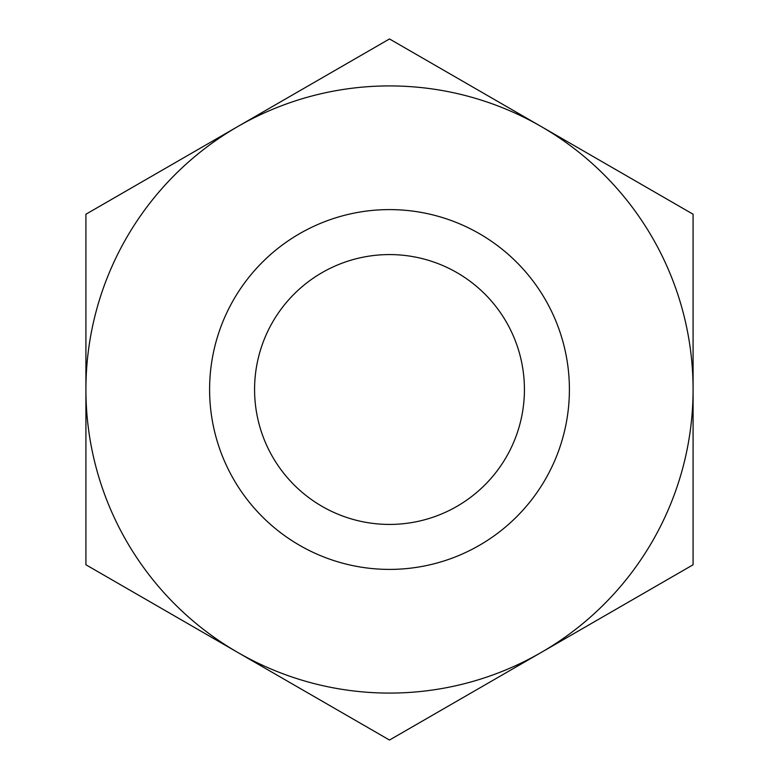 <?xml version="1.0" encoding="UTF-8"?>
<svg xmlns="http://www.w3.org/2000/svg" width="779" height="779" viewBox="0 0 779 779"><rect width="100%" height="100%" fill="white"/><g stroke="black" fill="none" stroke-linecap="round" stroke-linejoin="round"><path stroke-width="1.17" d="M389.5 254.577A134.923 134.923 0 0 1 524.423 389.5A134.923 134.923 0 0 1 389.5 524.423A134.923 134.923 0 0 1 254.577 389.5A134.923 134.923 0 0 1 389.5 254.577M237.712 652.413L389.5 740.05L693.086 564.775L693.086 214.225L389.5 38.95L85.914 214.225L85.914 564.775L389.5 740.05L693.086 564.775L693.086 214.225L389.5 38.95L237.712 126.588A303.586 303.586 0 0 1 693.086 389.5A303.586 303.586 0 0 1 237.712 652.413A303.586 303.586 0 0 1 85.914 389.5L85.914 564.775L237.712 652.413M85.914 313.606L85.914 429.726M693.086 353.832L693.086 387.601M389.5 209.6A179.9 179.9 0 0 1 569.4 389.5A179.9 179.9 0 0 1 389.5 569.4A179.9 179.9 0 0 1 209.6 389.5A179.9 179.9 0 0 1 389.5 209.6M85.914 214.225L85.914 389.5A303.586 303.586 0 0 1 237.712 126.588L85.914 214.225"/></g></svg>
